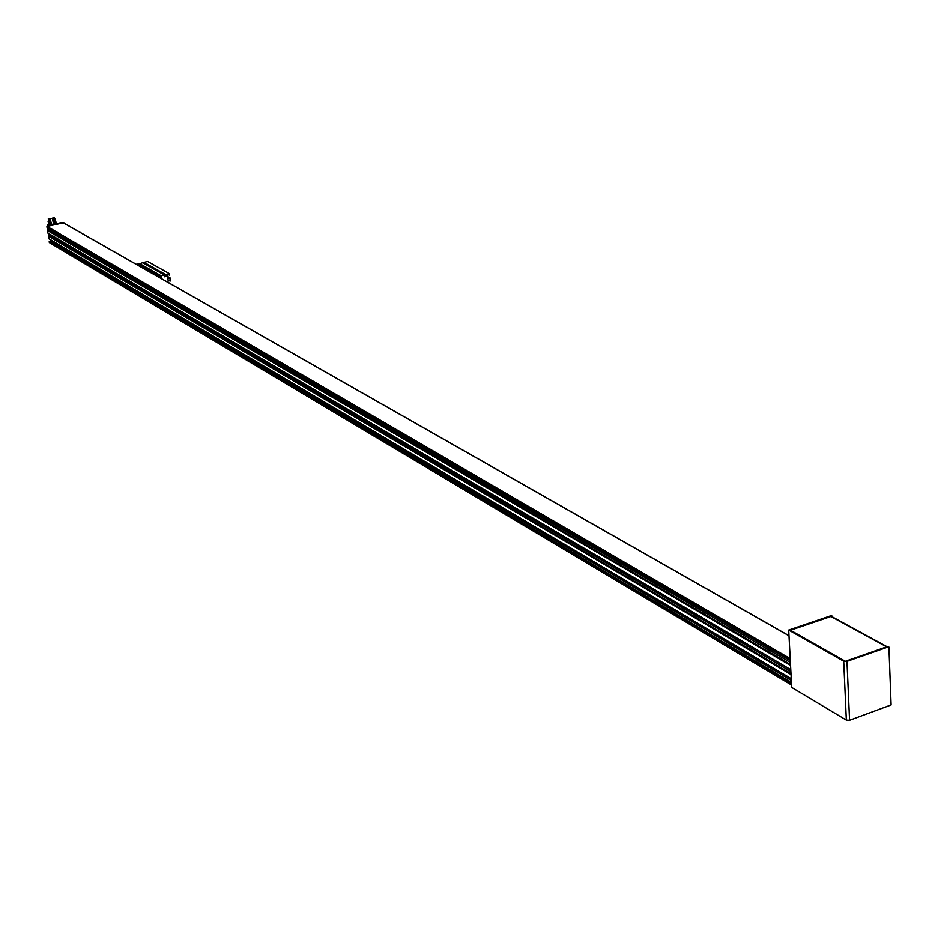 <?xml version="1.0" encoding="UTF-8"?>
<svg xmlns="http://www.w3.org/2000/svg" width="938" height="938" viewBox="0 0 938 938"><rect width="100%" height="100%" fill="white"/><g stroke="black" fill="none" stroke-linecap="round" stroke-linejoin="round"><path stroke-width="1.41" d="M49.96 229.247L50.136 230.349L48.764 230.666M790.394 662.533L50.136 230.349M48.084 230.326L47.486 230.49L47.967 233.163L790.769 669.697L47.873 233.023M50.816 234.828L50.98 235.919L49.608 236.235M790.875 671.573L50.98 235.919M48.928 235.895L48.823 238.733L791.25 678.737M51.66 240.409L51.825 241.476L50.453 241.805M791.344 680.578L51.825 241.476M49.784 241.465L49.409 242.567L791.578 684.975M63.292 222.81L47.064 226.386L47.123 227.582L790.3 660.633M138.05 263.789L136.878 264.633M159.53 277.519L159.741 276.089L158.569 276.968M159.741 276.089L138.027 263.766L159.706 276.089M170.036 280.462L170.095 277.859L167.668 279.137L167.093 274.951L169.157 274.4L169.684 275.01L169.532 273.697L165.792 274.6L166.354 276.276L164.267 276.792L164.349 274.951L161.148 275.737L161.758 277.355L160.046 277.812M139.891 264.082L139.997 264.879M142.623 262.687L139.492 263.848M161.16 276.135L139.434 263.824M164.373 274.963L142.599 262.663L164.349 274.951M144.452 262.992L144.569 263.777M143.995 262.722L165.803 275.022L143.983 262.323L147.665 261.444L169.532 273.697M169.297 275.069L168.43 274.588M169.743 278.668L167.433 277.367M169.778 278.621L167.421 277.285M170.095 277.859L167.281 276.288L170.095 277.859M168.125 282.408L167.914 280.931L169.977 280.427M170.915 283.874L168.101 282.291L170.915 283.874M51.227 240.151L51.438 241.57M49.034 225.788L62.846 222.564L49.057 225.929M49.526 228.989L49.749 230.443M49.749 229.118L49.937 230.396M788.987 635.812L62.846 222.564M50.476 236.036L49.069 235.204L50.781 234.817M49.808 236.188L48.541 233.503M50.453 234.617L48.964 234.957L48.764 233.632M49.585 229.4L48.166 229.74L49.515 230.49M50.64 239.952L50.253 241.676M48.577 223.877L48.096 221.438L48.577 223.877M51.379 241.582L50.898 239.964M53.771 223.948L52.165 218.542L49.995 219.046M47.381 226.316L47.732 224.463L48.096 226.152M47.967 228.075L48.155 229.74M47.768 230.22L47.428 227.77M47.732 224.463L48.495 224.288M49.057 225.659L48.213 225.847M53.103 218.39L53.325 219.515L53.103 218.39M50.218 225.308L49.011 221.145L49.573 225.448M53.958 223.901L53.63 220.078L54.697 223.736M50.195 219.551L49.526 218.566L48.248 218.859L48.905 219.844L50.195 219.551L51.754 224.417L55.096 223.643L53.536 218.777L54.814 218.484L54.158 217.499L52.88 217.792L52.669 219.75M48.905 219.844L50.629 225.202M56.538 223.842L54.814 218.484M49.175 225.542L48.248 218.859M48.647 220.571L48.483 219.445L48.647 220.571M48.096 221.438L48.776 223.83M53.536 218.777L52.88 217.792M886.633 646.88L830.916 616.512L790.453 630.266M832.287 616.887L831.947 615.996L790.265 630.16L845.337 661.302L887.876 646.446L888.907 647.068L891.1 704.954L849.57 720.278L846.334 720.103L843.708 661.231L846.967 661.384L888.591 646.833M843.708 661.231L788.694 630.09L791.707 687.46L846.334 720.103M788.694 630.09L831.279 615.633M830.916 616.512L832.135 617.181M790.511 664.632L47.861 230.197M790.523 664.925L47.662 230.244M790.558 665.546L47.486 230.49M790.98 673.683L48.706 235.766M790.992 673.976L48.506 235.813M791.027 674.598L48.342 236.059M791.25 678.702L48.729 238.592M791.461 682.712L49.55 241.324M791.473 683.005L49.362 241.371M791.508 683.626L49.186 241.629M791.566 684.939L49.315 242.438M790.288 660.598L47.029 227.442M790.23 659.273L46.9 226.633M790.195 658.652L47.064 226.386M158.487 276.429L136.807 264.094M158.522 276.37L136.842 264.047M161.723 277.413L159.788 276.311M161.758 277.355L159.777 276.229M161.113 275.784L139.387 263.472M161.148 275.737L139.422 263.426M166.354 276.276L164.431 275.186M166.389 276.218L164.42 275.104M165.745 274.658L143.948 262.37M165.792 274.6L143.983 262.323M169.497 273.697L147.641 261.444M169.696 278L167.327 276.663M169.731 277.941L167.327 276.581M170.118 281.083L169.239 280.603M49.831 235.661L49.163 235.813M48.237 229.751L49.597 229.435M48.225 230.349L48.975 230.185M846.967 661.384L849.57 720.278M790.5 664.526L47.99 230.209M790.781 669.814L47.967 233.163M790.98 673.578L48.846 235.79M791.25 678.854L48.823 238.733M791.449 682.606L49.691 241.347M791.578 685.08L49.409 242.567M790.3 660.739L47.123 227.582M788.987 635.706L63.198 222.705M165.815 275.033L144.018 262.746M887.067 646.739L831.678 616.547"/></g></svg>

